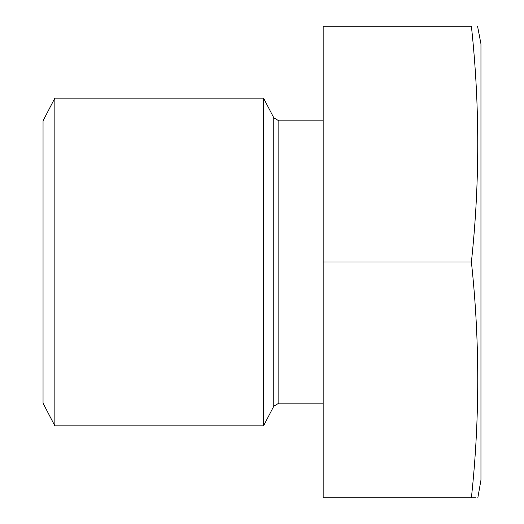 <?xml version="1.0" encoding="UTF-8"?>
<svg xmlns="http://www.w3.org/2000/svg" width="524" height="524" viewBox="0 0 524 524"><rect width="100%" height="100%" fill="white"/><g stroke="black" fill="none" stroke-linecap="round" stroke-linejoin="round"><path stroke-width="0.79" d="M54.85 98.152L43.04 120.834L43.04 403.166L54.85 425.848L263.565 425.848L263.565 98.152L54.85 98.152L54.85 425.848M477.547 26.2L480.96 43.937L480.96 480.063L477.829 497.8M323.17 262L323.17 497.8L471.397 497.8C479.866 497.8 479.866 497.8 471.397 497.8C479.866 419.2 479.866 340.6 471.397 262C479.866 183.4 479.866 104.8 471.397 26.2C479.866 26.2 479.866 26.2 471.397 26.2L323.17 26.2L323.17 262L471.397 262M471.397 497.8L475.975 497.8M273.77 406.244L278.84 403.166L278.84 120.834L273.77 117.756L273.77 406.244L263.565 425.848M278.84 403.166L323.17 403.166M278.84 120.834L323.17 120.834M273.77 117.756L263.565 98.152"/></g></svg>
